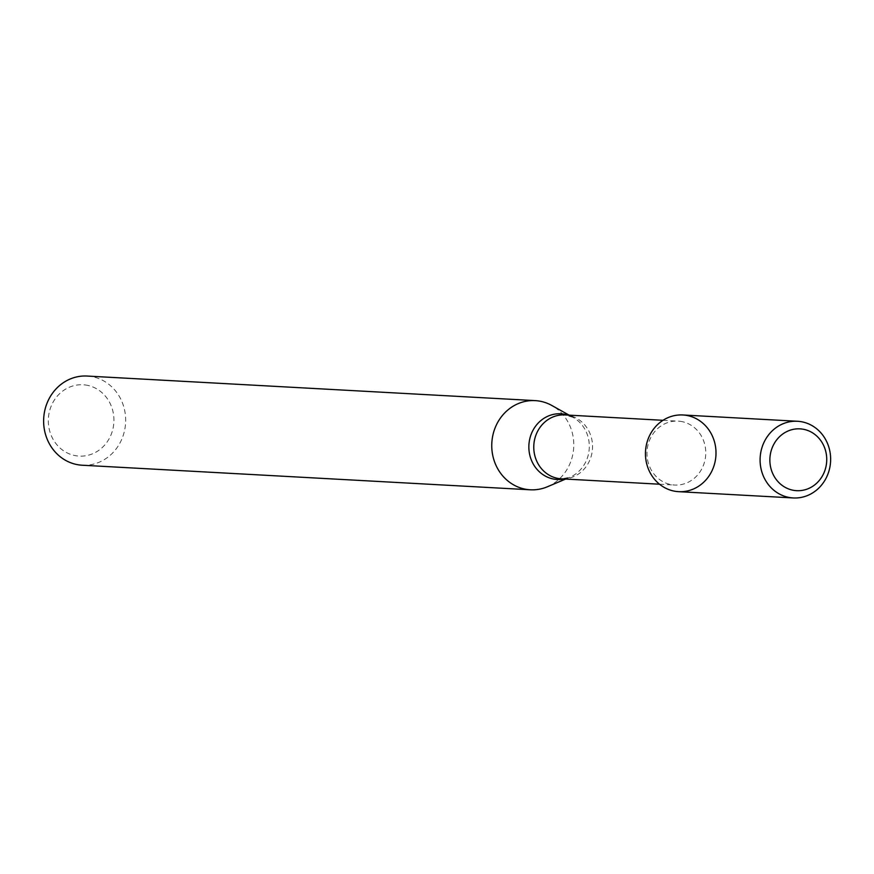 <?xml version="1.0" encoding="UTF-8"?>
<svg xmlns="http://www.w3.org/2000/svg" width="874" height="874" viewBox="0 0 874 874"><rect width="100%" height="100%" fill="white"/><g stroke="black" fill="none" stroke-linecap="round" stroke-linejoin="round"><path stroke-width="0.66" stroke-dasharray="4.37 3.28" d="M682.78 421.792A31.999 29.388 93.1 0 0 678.104 421.126A31.999 29.388 93.1 0 0 647.011 451.476A31.999 29.388 93.1 0 0 674.608 485.037A31.999 29.388 93.1 0 0 705.471 457.244A31.999 29.388 93.1 0 0 682.78 421.792M547.299 486.807A44.65 41.012 93.1 0 0 573.715 447.455A44.65 41.012 93.1 0 0 551.767 405.449M82.2 465.219A44.65 41.012 93.1 0 0 125.266 426.446A44.65 41.012 93.1 0 0 93.605 376.978A44.65 41.012 93.1 0 0 87.094 376.049M88.296 385.521A35.725 32.808 93.1 0 0 49.807 431.428A35.725 32.808 93.1 0 0 105.273 444.374A35.725 32.808 93.1 0 0 88.296 385.521M678.628 491.669A38.401 35.266 93.1 0 0 715.664 458.326A38.401 35.266 93.1 0 0 688.439 415.784A38.401 35.266 93.1 0 0 682.834 414.975M564.353 478.985A32.906 30.219 93.1 0 0 569.793 477.302L561.414 478.832A31.999 29.388 93.1 0 0 592.277 451.039A31.999 29.388 93.1 0 0 569.586 415.587A31.999 29.388 93.1 0 0 564.91 414.921L573.082 417.357A32.906 30.219 93.1 0 0 567.86 415.084M565.642 479.061L569.793 477.302A32.906 30.219 93.1 0 0 589.262 448.307A32.906 30.219 93.1 0 0 573.082 417.357L569.138 415.15M659.509 484.207L674.608 485.037M663.016 420.307L678.104 421.126"/><path stroke-width="1.31" d="M688.439 415.784A38.401 35.266 93.1 0 0 647.066 465.132A38.401 35.266 93.1 0 0 706.695 479.05A38.401 35.266 93.1 0 0 688.439 415.784M569.138 415.15L551.767 405.449A44.65 41.012 93.1 0 0 541.727 401.559A44.65 41.012 93.1 0 0 535.216 400.62A44.65 41.012 93.1 0 0 491.822 442.965A44.65 41.012 93.1 0 0 530.321 489.79A44.65 41.012 93.1 0 0 547.299 486.807L565.642 479.061M535.216 400.62L87.094 376.049A44.65 41.012 93.1 0 0 43.7 418.384A44.65 41.012 93.1 0 0 82.2 465.219L530.321 489.79M804.517 429.505A30.961 28.438 93.1 0 0 771.163 469.294A30.961 28.438 93.1 0 0 819.233 480.514A30.961 28.438 93.1 0 0 804.517 429.505M803.075 422.066A38.401 35.266 93.1 0 0 797.47 421.268A38.401 35.266 93.1 0 0 760.151 457.681A38.401 35.266 93.1 0 0 793.264 497.951A38.401 35.266 93.1 0 0 830.3 464.607A38.401 35.266 93.1 0 0 803.075 422.066M797.47 421.268L682.834 414.975A38.401 35.266 93.1 0 0 645.515 451.388A38.401 35.266 93.1 0 0 678.628 491.669L793.264 497.951M663.016 420.307L564.91 414.921A31.999 29.388 93.1 0 0 533.817 445.27A31.999 29.388 93.1 0 0 561.414 478.832L659.509 484.207M567.86 415.084A32.906 30.219 93.1 0 0 565.686 414.484A32.906 30.219 93.1 0 0 528.857 446.221A32.906 30.219 93.1 0 0 564.353 478.985"/></g></svg>
